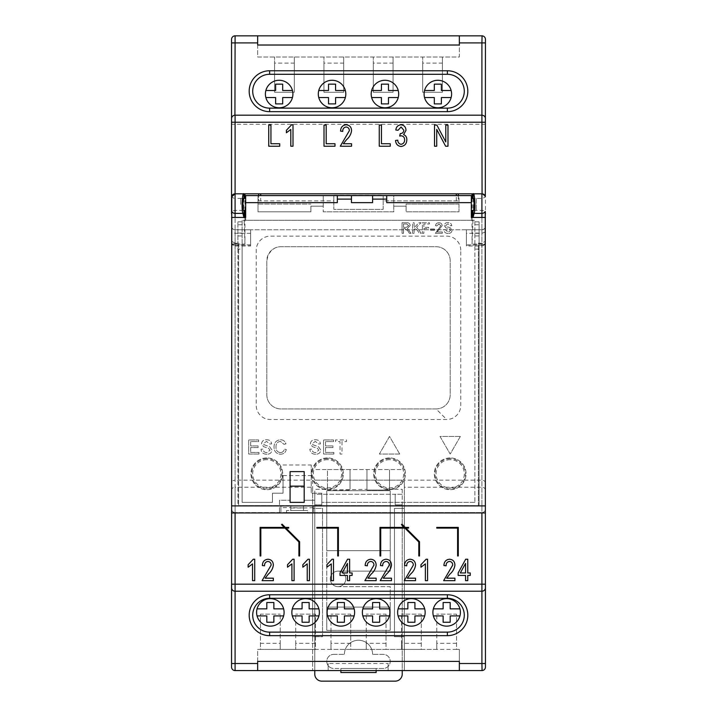 <?xml version="1.0" encoding="UTF-8"?>
<svg xmlns="http://www.w3.org/2000/svg" width="717" height="717" viewBox="0 0 717 717"><rect width="100%" height="100%" fill="white"/><g stroke="black" fill="none" stroke-linecap="round" stroke-linejoin="round"><path stroke-width="0.54" stroke-dasharray="3.58 2.69" d="M231.681 196.431L231.779 196.117A3.522 3.522 0 0 0 235.086 198.412L235.086 210.395L235.086 198.412L243.897 198.412L243.897 210.395L235.086 210.395A3.522 3.522 0 0 0 231.6 213.37M476.276 198.412L476.276 210.395L476.276 198.412L473.103 198.412L481.914 198.412A3.522 3.522 0 0 0 485.221 196.117M473.103 198.412L473.103 210.395L481.914 210.395A3.522 3.522 0 0 1 485.4 213.37M450.186 459.678A14.125 14.125 0 0 0 436.053 473.812A14.125 14.125 0 0 0 450.186 487.936A14.125 14.125 0 0 0 464.311 473.812A14.125 14.125 0 0 0 450.186 459.678M450.186 458.647A15.165 15.165 0 0 0 435.022 473.812A15.165 15.165 0 0 0 450.186 488.967A15.165 15.165 0 0 0 465.342 473.812A15.165 15.165 0 0 0 450.186 458.647M389.528 459.678A14.125 14.125 0 0 0 375.403 473.812A14.125 14.125 0 0 0 389.528 487.936A14.125 14.125 0 0 0 403.662 473.812A14.125 14.125 0 0 0 389.528 459.678M389.528 458.647A15.165 15.165 0 0 0 374.364 473.812A15.165 15.165 0 0 0 389.528 488.967A15.165 15.165 0 0 0 404.693 473.812A15.165 15.165 0 0 0 389.528 458.647M327.472 459.678A14.125 14.125 0 0 0 313.338 473.812A14.125 14.125 0 0 0 327.472 487.936A14.125 14.125 0 0 0 341.597 473.812A14.125 14.125 0 0 0 327.472 459.678M327.472 458.647A15.165 15.165 0 0 0 312.307 473.812A15.165 15.165 0 0 0 327.472 488.967A15.165 15.165 0 0 0 342.636 473.812A15.165 15.165 0 0 0 327.472 458.647M266.814 459.678A14.125 14.125 0 0 0 252.689 473.812A14.125 14.125 0 0 0 266.814 487.936A14.125 14.125 0 0 0 280.947 473.812A14.125 14.125 0 0 0 266.814 459.678M266.814 458.647A15.165 15.165 0 0 0 251.658 473.812A15.165 15.165 0 0 0 266.814 488.967A15.165 15.165 0 0 0 281.978 473.812A15.165 15.165 0 0 0 266.814 458.647M327.579 608.858A13.748 13.748 0 0 0 340.871 626.138A13.748 13.748 0 0 0 354.162 608.858A13.748 13.748 0 0 0 327.579 608.858L337.34 608.858L337.34 602.513L344.393 602.513L344.393 608.858L354.162 608.858M362.838 608.858A13.748 13.748 0 0 0 376.129 626.138A13.748 13.748 0 0 0 389.421 608.858A13.748 13.748 0 0 0 362.838 608.858L372.607 608.858L372.607 602.513L379.66 602.513L379.66 608.858L389.421 608.858M398.105 608.858A13.748 13.748 0 0 0 411.397 626.138A13.748 13.748 0 0 0 424.688 608.858A13.748 13.748 0 0 0 398.105 608.858L407.865 608.858L407.865 602.513L414.919 602.513L414.919 608.858L424.688 608.858M433.364 608.858A13.748 13.748 0 0 0 446.655 626.138A13.748 13.748 0 0 0 459.947 608.858A13.748 13.748 0 0 0 433.364 608.858L443.133 608.858L443.133 602.513L450.186 602.513L450.186 608.858L459.947 608.858M257.053 608.858A13.748 13.748 0 0 0 270.345 626.138A13.748 13.748 0 0 0 283.636 608.858A13.748 13.748 0 0 0 257.053 608.858L266.814 608.858L266.814 602.513L273.867 602.513L273.867 608.858L283.636 608.858M292.312 608.858A13.748 13.748 0 0 0 305.603 626.138A13.748 13.748 0 0 0 318.895 608.858A13.748 13.748 0 0 0 292.312 608.858L302.081 608.858L302.081 602.513L309.135 602.513L309.135 608.858L318.895 608.858M424.545 90.503A13.748 13.748 0 0 0 437.836 107.783A13.748 13.748 0 0 0 451.136 90.503A13.748 13.748 0 0 0 424.545 90.503L434.314 90.503L434.314 84.158L441.367 84.158L441.367 90.503L451.136 90.503M318.76 90.503A13.748 13.748 0 0 0 332.052 107.783A13.748 13.748 0 0 0 345.343 90.503A13.748 13.748 0 0 0 318.76 90.503L328.529 90.503L328.529 84.158L335.583 84.158L335.583 90.503L345.343 90.503M371.657 90.503A13.748 13.748 0 0 0 384.948 107.783A13.748 13.748 0 0 0 398.24 90.503A13.748 13.748 0 0 0 371.657 90.503L381.417 90.503L381.417 84.158L388.471 84.158L388.471 90.503L398.24 90.503M265.864 90.503A13.748 13.748 0 0 0 279.164 107.783A13.748 13.748 0 0 0 292.455 90.503A13.748 13.748 0 0 0 265.864 90.503L275.633 90.503L275.633 84.158L282.686 84.158L282.686 90.503L292.455 90.503M338.048 586.649A7.762 7.762 0 0 1 330.286 578.888A7.762 7.762 0 0 1 338.048 571.135A7.762 7.762 0 0 1 345.809 578.888A7.762 7.762 0 0 1 338.048 586.649A7.762 7.762 0 0 1 330.286 578.888A7.762 7.762 0 0 1 338.048 571.135A7.762 7.762 0 0 1 345.809 578.888A7.762 7.762 0 0 1 338.048 586.649A7.762 7.762 0 0 0 345.809 578.888A7.762 7.762 0 0 0 338.048 571.135A7.762 7.762 0 0 0 330.286 578.888A7.762 7.762 0 0 0 338.048 586.649A7.762 7.762 0 0 0 345.809 578.888A7.762 7.762 0 0 0 338.048 571.135A7.762 7.762 0 0 0 330.286 578.888A7.762 7.762 0 0 0 338.048 586.649L390.236 586.649L390.236 607.102L326.764 607.102L326.764 550.683L390.236 550.683L390.236 571.135L338.048 571.135L390.236 571.135L390.236 490.733L326.764 490.733L326.764 550.683L390.236 550.683L390.236 490.733L326.764 490.733L326.764 630.368L390.236 630.368L390.236 607.102L326.764 607.102L326.764 630.368L390.236 630.368L390.236 586.649L338.048 586.649M460.762 250.242A14.107 14.107 0 0 0 446.655 236.144L270.345 236.144A14.107 14.107 0 0 0 256.238 250.242L256.238 405.401A14.107 14.107 0 0 0 270.345 419.508L446.655 419.508A14.107 14.107 0 0 0 460.762 405.401L460.762 250.242M436.079 408.923A14.107 14.107 0 0 0 450.186 394.816L450.186 260.827A14.107 14.107 0 0 0 436.079 246.72L280.921 246.72A14.107 14.107 0 0 0 274.754 248.136L272.057 249.848L268.203 254.723L266.814 260.827L266.814 394.816A14.107 14.107 0 0 0 280.921 408.923L436.079 408.923A14.107 14.107 0 0 0 450.186 394.816L450.186 260.827A14.107 14.107 0 0 0 436.079 246.72L280.921 246.72A14.107 14.107 0 0 0 266.814 260.827L266.814 394.816A14.107 14.107 0 0 0 280.921 408.923L436.079 408.923L446.655 419.508M307.718 510.477L286.567 510.477L307.718 510.477L307.718 512.592L286.567 512.592L307.718 512.592M286.567 510.477L286.567 512.592M266.814 457.939A15.864 15.864 0 0 0 250.95 473.812A15.864 15.864 0 0 0 266.814 489.675A15.864 15.864 0 0 0 282.686 473.812A15.864 15.864 0 0 0 266.814 457.939A15.864 15.864 0 0 0 250.95 473.812A15.864 15.864 0 0 0 266.814 489.675A15.864 15.864 0 0 0 282.686 473.812A15.864 15.864 0 0 0 266.814 457.939M450.186 457.939A15.864 15.864 0 0 0 434.314 473.812A15.864 15.864 0 0 0 450.186 489.675A15.864 15.864 0 0 0 466.05 473.812A15.864 15.864 0 0 0 450.186 457.939A15.864 15.864 0 0 0 434.314 473.812A15.864 15.864 0 0 0 450.186 489.675A15.864 15.864 0 0 0 466.05 473.812A15.864 15.864 0 0 0 450.186 457.939M389.528 457.939A15.864 15.864 0 0 0 373.665 473.812A15.864 15.864 0 0 0 389.528 489.675A15.864 15.864 0 0 0 405.401 473.812A15.864 15.864 0 0 0 389.528 457.939A15.864 15.864 0 0 0 373.665 473.812A15.864 15.864 0 0 0 389.528 489.675A15.864 15.864 0 0 0 405.401 473.812A15.864 15.864 0 0 0 389.528 457.939M327.472 457.939A15.864 15.864 0 0 0 311.599 473.812A15.864 15.864 0 0 0 327.472 489.675A15.864 15.864 0 0 0 343.335 473.812A15.864 15.864 0 0 0 327.472 457.939A15.864 15.864 0 0 0 311.599 473.812A15.864 15.864 0 0 0 327.472 489.675A15.864 15.864 0 0 0 343.335 473.812A15.864 15.864 0 0 0 327.472 457.939M485.445 584.176L485.445 242.104C485.221 243.78 484.047 244.712 481.914 244.891L481.914 246.012L466.4 246.012L466.4 229.79L466.4 246.012M250.6 246.012L250.6 229.79L250.6 246.012L235.086 246.012L235.086 244.891C232.953 244.712 231.779 243.78 231.555 242.104L231.555 584.176M485.445 667.043C485.221 669.176 484.047 670.35 481.914 670.574L328.171 670.574L328.171 663.521L328.171 670.574L235.086 670.574L235.086 487.21C232.953 487.39 231.779 488.358 231.555 490.096M485.445 242.104C485.221 243.923 484.047 244.936 481.914 245.124L481.914 246.012C484.62 245.241 485.794 243.932 485.445 242.104L485.445 228.615L481.914 229.79C484.047 229.565 485.221 228.391 485.445 226.267C485.221 228.391 484.047 229.565 481.914 229.79L235.086 229.79L235.086 480.157L312.657 480.157L312.657 670.574L312.657 636.723L322.533 636.723L322.533 508.362L312.657 508.362L312.657 487.21L235.086 487.21L235.086 480.157C232.953 480.336 231.779 481.304 231.555 483.043M485.445 483.043C485.221 481.304 484.047 480.336 481.914 480.157L404.343 480.157L404.343 670.574L404.343 636.723L394.467 636.723L404.343 636.723L404.343 508.362L394.467 508.362L394.467 636.723L394.467 508.362L404.343 508.362L404.343 480.157M485.445 490.096C485.221 488.358 484.047 487.39 481.914 487.21L404.343 487.21M485.445 231.923L481.914 233.321L466.4 233.321M466.4 245.124L481.914 245.124L481.914 229.79L466.4 229.79L481.914 229.79L481.914 244.891L466.4 244.891M414.103 233.321L412.616 233.321L412.616 222.736L414.103 222.736L414.103 227.612L418.979 222.736L421.022 222.736L416.604 227.164L421.291 233.321L419.454 233.321L415.654 228.105L414.103 229.655L414.103 233.321L412.616 233.321L412.616 222.736L414.103 222.736L414.103 227.612L418.979 222.736L421.022 222.736L416.604 227.164L421.291 233.321L419.454 233.321L415.654 228.105L414.103 229.655L414.103 233.321M434.448 230.202L430.514 230.202L430.514 228.983L434.448 228.983L434.448 230.202L430.514 230.202L430.514 228.983L434.448 228.983L434.448 230.202M448.242 233.455C445.607 233.482 444.128 232.209 443.805 229.655L445.302 229.655L448.17 232.236L450.59 230.39L449.46 228.956L445.777 227.791L444.217 225.505C444.558 223.525 445.786 222.566 447.883 222.602C450.133 222.557 451.441 223.596 451.809 225.721L450.321 225.721L447.946 223.829L445.705 225.407L446.082 226.339L450.249 227.755L452.077 230.318C451.728 232.407 450.446 233.455 448.242 233.455C445.607 233.482 444.128 232.209 443.805 229.655L445.302 229.655L448.17 232.236L450.59 230.39L449.46 228.956L445.777 227.791L444.217 225.505C444.558 223.525 445.786 222.566 447.883 222.602C450.133 222.557 451.441 223.596 451.809 225.721L450.321 225.721L447.946 223.829L445.705 225.407L446.082 226.339L450.249 227.755L452.077 230.318C451.728 232.407 450.446 233.455 448.242 233.455M238.609 244.04L238.609 505.548L238.609 244.04L244.954 244.04L244.954 217.448M244.954 210.395L244.954 198.412M303.488 507.994L313.365 507.663L313.365 505.548L313.365 512.592L481.914 512.592L235.086 512.592L280.921 512.592L280.921 505.548L238.609 505.548L290.797 505.548L290.797 510.477L303.488 510.477L290.797 510.477L290.797 507.994L303.488 507.994L303.488 510.477L303.488 505.548L478.391 505.548L478.391 244.04L472.046 244.04L473.068 217.448M472.046 198.412L472.046 210.395M472.046 217.448L472.046 244.04M258.712 193.823L258.712 200.877L333.817 200.877L333.817 209.337L383.183 209.337L383.183 200.877L458.288 200.877L458.288 193.823M259.007 454.058L248.7 454.058L248.7 439.96L258.649 439.96L258.649 441.582L250.69 441.582L250.69 445.92L258.102 445.92L258.102 447.551L250.69 447.551L250.69 452.436L259.007 452.436L259.007 454.058L248.7 454.058L248.7 439.96L258.649 439.96L258.649 441.582L250.69 441.582L250.69 445.92L258.102 445.92L258.102 447.551L250.69 447.551L250.69 452.436L259.007 452.436L259.007 454.058M280.365 452.615C282.561 452.463 283.887 451.28 284.326 449.084L286.316 449.55C285.536 452.535 283.609 454.103 280.553 454.237C276.224 453.861 274.037 451.414 274.019 446.906C274.109 442.568 276.278 440.193 280.517 439.772C283.305 439.853 285.115 441.215 285.949 443.877L283.959 444.298L280.419 441.403C277.371 441.824 275.902 443.653 276 446.897C275.83 450.195 277.282 452.104 280.365 452.615C282.561 452.463 283.887 451.28 284.326 449.084L286.316 449.55C285.536 452.535 283.609 454.103 280.553 454.237C276.224 453.861 274.037 451.414 274.019 446.906C274.109 442.568 276.278 440.193 280.517 439.772C283.305 439.853 285.115 441.215 285.949 443.877L283.959 444.298L280.419 441.403C277.371 441.824 275.902 443.653 276 446.897C275.83 450.195 277.282 452.104 280.365 452.615M333.871 454.058L323.564 454.058L323.564 439.96L333.513 439.96L333.513 441.582L325.554 441.582L325.554 445.92L332.966 445.92L332.966 447.551L325.554 447.551L325.554 452.436L333.871 452.436L333.871 454.058L323.564 454.058L323.564 439.96L333.513 439.96L333.513 441.582L325.554 441.582L325.554 445.92L332.966 445.92L332.966 447.551L325.554 447.551L325.554 452.436L333.871 452.436L333.871 454.058M460.359 436.429L440.005 436.429L450.186 454.058L460.359 436.429L440.005 436.429L450.186 454.058L460.359 436.429M399.71 454.058L389.528 436.429L379.356 454.058L399.71 454.058L389.528 436.429L379.356 454.058L399.71 454.058M342.009 454.058L340.019 454.058L340.019 441.582L335.502 441.582L335.502 439.96L346.526 439.96L346.526 441.582L342.009 441.582L342.009 454.058L340.019 454.058L340.019 441.582L335.502 441.582L335.502 439.96L346.526 439.96L346.526 441.582L342.009 441.582L342.009 454.058M315.731 454.237C312.218 454.273 310.246 452.588 309.816 449.183L311.805 449.183C312.092 451.405 313.374 452.552 315.641 452.615L318.859 450.151L317.362 448.25L312.442 446.682L310.362 443.635C310.828 441.009 312.46 439.718 315.256 439.772C318.258 439.709 319.997 441.098 320.49 443.931L318.5 443.931L315.337 441.403L312.352 443.509L312.854 444.755L318.402 446.646L320.849 450.061C320.374 452.839 318.671 454.237 315.731 454.237C312.218 454.273 310.246 452.588 309.816 449.183L311.805 449.183C312.092 451.405 313.374 452.552 315.641 452.615L318.859 450.151L317.362 448.25L312.442 446.682L310.362 443.635C310.828 441.009 312.46 439.718 315.256 439.772C318.258 439.709 319.997 441.098 320.49 443.931L318.5 443.931L315.337 441.403L312.352 443.509L312.854 444.755L318.402 446.646L320.849 450.061C320.374 452.839 318.671 454.237 315.731 454.237M266.903 454.237C263.39 454.273 261.427 452.588 260.997 449.183L262.987 449.183C263.264 451.405 264.546 452.552 266.814 452.615L270.04 450.151L268.534 448.25L263.623 446.682L261.535 443.635C262.001 441.009 263.632 439.718 266.437 439.772C269.431 439.709 271.169 441.098 271.662 443.931L269.673 443.931L266.518 441.403L263.524 443.509L264.035 444.755L269.583 446.646L272.03 450.061C271.546 452.839 269.843 454.237 266.903 454.237C263.39 454.273 261.427 452.588 260.997 449.183L262.987 449.183C263.264 451.405 264.546 452.552 266.814 452.615L270.04 450.151L268.534 448.25L263.623 446.682L261.535 443.635C262.001 441.009 263.632 439.718 266.437 439.772C269.431 439.709 271.169 441.098 271.662 443.931L269.673 443.931L266.518 441.403L263.524 443.509L264.035 444.755L269.583 446.646L272.03 450.061C271.546 452.839 269.843 454.237 266.903 454.237M437.137 231.958L442.317 231.958L442.317 233.321L435.398 233.321L440.821 225.676L438.894 223.964L436.895 225.864L435.533 225.721C435.802 223.767 436.931 222.772 438.929 222.736C440.874 222.79 441.959 223.758 442.183 225.658L437.137 231.958L442.317 231.958L442.317 233.321L435.398 233.321L440.821 225.676L438.894 223.964L436.895 225.864L435.533 225.721C435.802 223.767 436.931 222.772 438.929 222.736C440.874 222.79 441.959 223.758 442.183 225.658L437.137 231.958M423.872 233.321L422.376 233.321L422.376 222.736L429.429 222.736L429.429 223.964L423.872 223.964L423.872 227.352L428.614 227.352L428.614 228.571L423.872 228.571L423.872 233.321L422.376 233.321L422.376 222.736L429.429 222.736L429.429 223.964L423.872 223.964L423.872 227.352L428.614 227.352L428.614 228.571L423.872 228.571L423.872 233.321M403.528 233.321L402.04 233.321L402.04 222.736L406.629 222.736C408.753 222.593 409.936 223.543 410.169 225.595L407.364 228.436L411.038 233.321L409.326 233.321L408.009 231.089L405.051 228.571L403.528 228.571L403.528 233.321L402.04 233.321L402.04 222.736L406.629 222.736C408.753 222.593 409.936 223.543 410.169 225.595L407.364 228.436L411.038 233.321L409.326 233.321L408.009 231.089L405.051 228.571L403.528 228.571L403.528 233.321M458.288 195.589L458.288 200.877L383.183 200.877L383.183 195.239L333.817 195.239L333.817 200.877L260.683 200.877L260.683 195.589M456.317 200.877L456.317 195.589M303.488 507.663L303.488 505.548M290.797 505.548L290.797 507.663L280.921 507.663L280.921 512.592L313.365 512.592L313.365 507.663M303.488 507.905L290.797 507.663M473.103 193.823L243.897 193.823M313.365 505.548L478.391 505.548L478.391 243.188L481.914 243.188L485.445 241.235L485.445 512.951L314.772 512.951L314.772 500.251L304.196 500.251L304.196 471.607M238.609 243.188L235.086 243.188L235.086 512.951M238.609 224.762L244.336 224.762L243.932 217.448M237.901 249.113L237.901 505.897L279.513 505.897L279.513 512.951L279.513 500.251L290.089 500.251L279.513 500.251L279.513 505.897L237.901 505.897L237.901 221.84L237.901 249.113L242.131 249.113L242.131 502.366L272.46 502.366L272.46 493.206L272.46 502.366L242.131 502.366L242.131 220.271L474.869 220.271L471.338 220.271L471.338 217.448L485.445 217.448L485.445 241.235M485.445 228.615L485.445 42.903M290.089 471.607L290.089 502.366L304.196 502.366L304.196 500.251L314.772 500.251L314.772 505.897L479.099 505.897L479.099 221.84L479.099 505.897L314.772 505.897L314.772 512.951L231.555 512.951L231.555 217.448L231.555 243.789L237.901 243.789M231.555 42.903L231.555 242.113C231.779 243.923 232.953 244.936 235.086 245.124L235.086 246.012C232.38 245.241 231.206 243.932 231.555 242.104M485.445 39.372C485.221 37.248 484.047 36.074 481.914 35.85L235.086 35.85C232.953 36.074 231.779 37.248 231.555 39.372M485.445 124.283L231.555 124.283M485.445 118.717C485.221 116.593 484.047 115.41 481.914 115.186L235.086 115.186C232.953 115.41 231.779 116.593 231.555 118.717M485.445 587.707C485.221 589.831 484.047 591.005 481.914 591.229L235.086 591.229C232.953 591.005 231.779 589.831 231.555 587.707M312.657 480.157L312.657 487.21M388.121 663.521L388.121 670.574L388.121 663.521L328.171 663.521M466.4 229.79L235.086 229.79C232.953 229.565 231.779 228.391 231.555 226.267C231.779 228.391 232.953 229.565 235.086 229.79L231.555 228.615M250.6 233.321L235.086 233.321L231.555 231.923M250.6 229.79L235.086 229.79L235.086 245.124L250.6 245.124M478.391 244.04L478.391 243.188M478.391 224.762L472.664 224.762M478.391 233.07L472.664 233.07M244.954 244.04L244.336 224.762M238.609 233.07L244.336 233.07M260.683 200.877L258.712 200.877L258.712 195.589M333.817 195.589L333.817 209.337L383.183 209.337L383.183 195.589M280.921 505.548L280.921 507.663M467.771 580.653L465.566 580.653L465.566 575.428L458.154 575.428L458.154 572.955L465.692 559.224L467.771 559.224L467.771 572.955L470.244 572.955L470.244 575.428L467.771 575.428L467.771 580.653M460.314 572.955L465.566 572.955L465.566 563.401L460.314 572.955M446.673 578.18L454.919 578.18L454.919 580.653L443.653 580.653L452.714 565.104C452.66 562.935 451.576 561.707 449.478 561.42C447.139 561.841 446.019 563.302 446.126 565.812L443.922 565.543C444.056 561.743 445.938 559.636 449.559 559.224C453.01 559.583 454.802 561.563 454.919 565.148C454.408 568.68 452.75 571.655 449.944 574.075L446.673 578.18M265.111 578.18L273.347 578.18L273.347 580.653L262.081 580.653L271.151 565.104C271.089 562.935 270.013 561.707 267.907 561.42C265.568 561.841 264.456 563.302 264.555 565.812L262.359 565.543C262.494 561.743 264.367 559.636 267.988 559.224C271.447 559.583 273.231 561.563 273.347 565.148C272.836 568.68 271.178 571.655 268.373 574.075L265.111 578.18M254.732 559.224L254.732 580.653L252.527 580.653L252.527 563.894L248.136 567.192L248.136 564.718L253.307 559.224L254.732 559.224M294.104 559.224L294.104 580.653L291.909 580.653L291.909 563.894L287.508 567.192L287.508 564.718L292.679 559.224L294.104 559.224M309.43 559.224L309.43 580.653L307.235 580.653L307.235 563.894L302.834 567.192L302.834 564.718L308.005 559.224L309.43 559.224M333.486 559.224L333.486 580.653L331.29 580.653L331.29 563.894L326.889 567.192L326.889 564.718L332.061 559.224L333.486 559.224M349.636 580.653L347.431 580.653L347.431 575.428L340.019 575.428L340.019 572.955L347.557 559.224L349.636 559.224L349.636 572.955L352.11 572.955L352.11 575.428L349.636 575.428L349.636 580.653M342.188 572.955L347.431 572.955L347.431 563.401L342.188 572.955M367.92 578.18L376.156 578.18L376.156 580.653L364.89 580.653L373.96 565.104C373.907 562.935 372.822 561.707 370.716 561.42C368.377 561.841 367.265 563.302 367.364 565.812L365.168 565.543C365.303 561.743 367.185 559.636 370.806 559.224C374.256 559.583 376.04 561.563 376.156 565.148C375.654 568.68 373.996 571.655 371.182 574.075L367.92 578.18M383.237 578.18L391.482 578.18L391.482 580.653L380.216 580.653L389.286 565.104C389.223 562.935 388.148 561.707 386.042 561.42C383.703 561.841 382.591 563.302 382.69 565.812L380.494 565.543C380.628 561.743 382.502 559.636 386.122 559.224C389.582 559.583 391.365 561.563 391.482 565.148C390.971 568.68 389.313 571.655 386.508 574.075L383.237 578.18M407.292 578.18L415.537 578.18L415.537 580.653L404.271 580.653L413.342 565.104C413.279 562.935 412.203 561.707 410.097 561.42C407.758 561.841 406.638 563.302 406.745 565.812L404.549 565.543C404.684 561.743 406.557 559.636 410.178 559.224C413.637 559.583 415.421 561.563 415.537 565.148C415.026 568.68 413.368 571.655 410.563 574.075L407.292 578.18M427.565 559.224L427.565 580.653L425.369 580.653L425.369 563.894L420.969 567.192L420.969 564.718L426.14 559.224L427.565 559.224M279.729 146.223L268.741 146.223L268.741 125.063L270.936 125.063L270.936 143.75L279.729 143.75L279.729 146.223M436.716 146.223L434.52 146.223L434.52 125.063L436.859 125.063L445.786 141.93L445.786 125.063L447.982 125.063L447.982 146.223L445.633 146.223L436.716 129.383L436.716 146.223M401.027 146.492C397.63 146.008 395.802 144 395.551 140.451L397.747 140.173C397.881 142.477 398.984 143.848 401.063 144.296C403.429 143.848 404.612 142.369 404.612 139.869C404.603 137.494 403.456 136.131 401.188 135.782L399.674 136.069L400.274 133.613C402.47 133.496 403.635 132.349 403.788 130.171L401.063 126.99L398.025 130.288L395.82 130.01C396.223 126.864 397.944 125.125 401 124.785C404.182 125.197 405.84 127.034 405.992 130.297L403.608 134.608C405.84 135.567 406.906 137.314 406.817 139.842C406.7 143.723 404.773 145.945 401.027 146.492M390.254 146.223L379.257 146.223L379.257 125.063L381.462 125.063L381.462 143.75L390.254 143.75L390.254 146.223M343.309 143.75L351.554 143.75L351.554 146.223L340.288 146.223L349.358 130.673C349.296 128.504 348.22 127.276 346.114 126.99C343.775 127.411 342.654 128.872 342.762 131.381L340.566 131.112C340.7 127.312 342.574 125.206 346.194 124.785C349.654 125.152 351.438 127.133 351.554 130.718C351.043 134.249 349.385 137.225 346.58 139.636L343.309 143.75M334.991 146.223L324.003 146.223L324.003 125.063L326.199 125.063L326.199 143.75L334.991 143.75L334.991 146.223M293.002 124.785L293.002 146.223L290.797 146.223L290.797 129.463L286.406 132.762L286.406 130.288L291.568 124.785L293.002 124.785M316.887 527.407L316.887 528.115L337.698 528.115L337.698 555.971L338.397 555.971L338.397 527.407L316.887 527.407M260.119 555.971L260.827 555.971L260.827 528.115L285.007 528.115L298.908 542.007L298.908 555.971L299.616 555.971L299.616 541.72L286.002 528.115L288.682 528.115L288.682 527.407L285.303 527.407L282.059 524.163L281.557 524.656L284.299 527.407L260.119 527.407L260.119 555.971M436.778 527.407L436.778 528.115L457.589 528.115L457.589 555.971L458.288 555.971L458.288 527.407L436.778 527.407M380.01 555.971L380.718 555.971L380.718 528.115L404.899 528.115L418.8 542.007L418.8 555.971L419.508 555.971L419.508 541.72L405.894 528.115L408.573 528.115L408.573 527.407L405.195 527.407L401.95 524.163L401.448 524.656L404.191 527.407L380.01 527.407L380.01 555.971M406.682 223.964L403.528 223.964L403.528 227.352L406.36 227.352L408.681 225.622L406.682 223.964L403.528 223.964L403.528 227.352L406.36 227.352L408.681 225.622L406.682 223.964M269.637 598.283A16.93 16.93 0 0 0 252.716 615.213A16.93 16.93 0 0 0 269.637 632.134L447.363 632.134A16.93 16.93 0 0 0 464.284 615.213A16.93 16.93 0 0 0 447.363 598.283L269.637 598.283M269.637 74.29A16.93 16.93 0 0 0 252.716 91.211A16.93 16.93 0 0 0 269.637 108.142L447.363 108.142A16.93 16.93 0 0 0 464.284 91.211A16.93 16.93 0 0 0 447.363 74.29L269.637 74.29M312.657 508.362L312.657 636.723L322.533 636.723L322.533 508.362L312.657 508.362M459.346 35.85L459.346 57.01L257.654 57.01L257.654 45.019L459.346 45.019L459.346 57.01L257.654 57.01L257.654 35.85M294.32 63.114L294.32 92.269L274.575 92.269L274.575 57.01L274.575 63.114L294.32 63.114L294.32 57.01L294.32 92.269L274.575 92.269L274.575 63.114M343.694 63.114L343.694 92.269L323.941 92.269L323.941 57.01L323.941 63.114L343.694 63.114L343.694 57.01L343.694 92.269L323.941 92.269L323.941 63.114M393.059 63.114L393.059 92.269L373.306 92.269L373.306 57.01L373.306 63.114L393.059 63.114L393.059 57.01L393.059 92.269L373.306 92.269L373.306 63.114M442.425 63.114L442.425 92.269L422.68 92.269L422.68 57.01L422.68 63.114L442.425 63.114L442.425 57.01L442.425 92.269L422.68 92.269L422.68 63.114M456.532 643.31L436.778 643.31L436.778 614.155L436.778 649.414L456.532 649.414L456.532 614.155L436.778 614.155L456.532 614.155L456.532 649.414L459.346 649.414L257.654 649.414L257.654 670.574M260.468 643.31L260.468 649.414L280.222 649.414L280.222 614.155L280.222 643.31L260.468 643.31L260.468 614.155L280.222 614.155L260.468 614.155L260.468 649.414L257.654 649.414L257.654 661.406L459.346 661.406L459.346 649.414L459.346 670.574M421.264 643.31L401.52 643.31L401.52 614.155L401.52 649.414L421.264 649.414L421.264 614.155L401.52 614.155L421.264 614.155L421.264 649.414L436.778 649.414L436.778 643.31M386.006 643.31L366.262 643.31L366.262 614.155L366.262 649.414L386.006 649.414L386.006 614.155L366.262 614.155L386.006 614.155L386.006 649.414L401.52 649.414L401.52 643.31M350.738 643.31L330.994 643.31L330.994 614.155L330.994 649.414L350.738 649.414L350.738 614.155L330.994 614.155L350.738 614.155L350.738 649.414L366.262 649.414L366.262 643.31M315.48 643.31L295.736 643.31L295.736 614.155L295.736 649.414L315.48 649.414L315.48 614.155L295.736 614.155L315.48 614.155L315.48 649.414L330.994 649.414L330.994 643.31M280.222 643.31L280.222 649.414L295.736 649.414L295.736 643.31M327.579 615.912L337.34 615.912L337.34 622.248L344.393 622.248L344.393 615.912L354.162 615.912M362.838 615.912L372.607 615.912L372.607 622.248L379.66 622.248L379.66 615.912L389.421 615.912M398.105 615.912L407.865 615.912L407.865 622.248L414.919 622.248L414.919 615.912L424.688 615.912M433.364 615.912L443.133 615.912L443.133 622.248L450.186 622.248L450.186 615.912L459.947 615.912M257.053 615.912L266.814 615.912L266.814 622.248L273.867 622.248L273.867 615.912L283.636 615.912M292.312 615.912L302.081 615.912L302.081 622.248L309.135 622.248L309.135 615.912L318.895 615.912M424.545 97.557L434.314 97.557L434.314 103.902L441.367 103.902L441.367 97.557L451.136 97.557M318.76 97.557L328.529 97.557L328.529 103.902L335.583 103.902L335.583 97.557L345.343 97.557M371.657 97.557L381.417 97.557L381.417 103.902L388.471 103.902L388.471 97.557L398.24 97.557M265.864 97.557L275.633 97.557L275.633 103.902L282.686 103.902L282.686 97.557L292.455 97.557M481.914 512.951L481.914 512.592C484.047 512.368 485.221 511.194 485.445 509.07C485.221 511.194 484.047 512.368 481.914 512.592L481.914 217.448M482.066 193.832L485.319 196.431M231.555 667.043C231.779 669.176 232.953 670.35 235.086 670.574M231.555 509.07C231.779 511.194 232.953 512.368 235.086 512.592C232.953 512.368 231.779 511.194 231.555 509.07M231.555 241.235L235.086 243.188L235.086 217.448M358.5 640.245A14.107 14.107 0 0 1 372.607 654.352A14.107 14.107 0 0 0 358.5 640.245A14.107 14.107 0 0 0 344.393 654.352A14.107 14.107 0 0 1 358.5 640.245M366.961 489.326L366.961 490.025L389.528 490.025L389.528 469.572L389.528 490.025L366.961 490.025L366.961 469.572L366.961 489.326L327.472 490.025L327.472 469.572L314.772 469.572L402.228 469.572L350.039 469.572L350.039 489.326M327.472 489.326L327.472 490.025L350.039 490.025L350.039 469.572L327.472 469.572L327.472 489.326L314.772 489.326L314.772 494.264L395.175 494.264L395.175 504.84L402.228 504.84L402.228 494.264L395.175 494.264L395.175 504.84L402.228 504.84L402.228 674.097A7.053 7.053 0 0 1 395.175 681.15L321.825 681.15A7.053 7.053 0 0 1 314.772 674.097L314.772 494.264L402.228 494.264L402.228 489.326L389.528 489.326M333.817 654.352L344.393 654.352L333.817 654.352A7.053 7.053 0 0 0 326.764 661.406A7.053 7.053 0 0 0 333.817 668.459A7.053 7.053 0 0 1 326.764 661.406A7.053 7.053 0 0 1 333.817 654.352M376.129 670.574L376.129 668.459L383.183 668.459A7.053 7.053 0 0 0 390.236 661.406A7.053 7.053 0 0 0 383.183 654.352L372.607 654.352L383.183 654.352A7.053 7.053 0 0 1 390.236 661.406A7.053 7.053 0 0 1 383.183 668.459L333.817 668.459L340.871 668.459L340.871 672.528M321.825 504.84L314.772 504.84L321.825 504.84L321.825 494.264L321.825 504.84M402.228 489.326L402.228 670.574M314.772 670.574L314.772 489.326M340.871 670.574L340.871 668.459L376.129 668.459L376.129 672.528M314.772 480.157L402.228 480.157L314.772 480.157M240.724 204.408L240.724 198.412L240.724 204.408M245.662 204.408L245.662 198.412L245.662 204.408M471.338 204.408L471.338 198.412L471.338 204.408M242.131 249.113L242.131 220.271L245.662 220.271L245.662 195.589L258.003 195.589L258.003 211.811L310.9 211.811L258.003 211.811L258.003 204.049L310.9 204.049L258.003 204.049L258.003 195.589L393.758 195.589L393.758 211.811L323.242 211.811L393.758 211.811L393.758 195.589L458.997 195.589L458.997 204.049L406.1 204.049L406.1 211.811L406.1 206.164L393.758 206.164L406.1 206.164L406.1 204.049L458.997 204.049L458.997 211.811L406.1 211.811L458.997 211.811L458.997 195.589L471.338 195.589L471.338 220.271L245.662 220.271L245.662 217.448L231.555 217.448M310.9 206.164L323.242 206.164L323.242 195.589L323.242 211.811L323.242 206.164L310.9 206.164L310.9 211.811L310.9 206.164M283.036 475.568L283.036 493.206L272.46 493.206L283.036 493.206L283.036 475.568L311.25 475.568L311.25 464.992L311.25 493.206L311.25 475.568M321.825 493.206L311.25 493.206L321.825 493.206L321.825 502.366L321.825 493.206M474.869 502.366L321.825 502.366L474.869 502.366L474.869 220.271L474.869 502.366M479.099 249.113L474.869 249.113M237.901 221.84L242.131 221.84M231.555 512.951L231.555 243.789M283.036 464.992L311.25 464.992M485.445 217.448L485.445 512.951M479.099 243.789L485.445 243.789M479.099 221.84L474.869 221.84M479.099 235.947L474.869 235.947M237.901 235.947L242.131 235.947M337.34 202.642L337.34 195.589M386.714 202.642L386.714 195.589M372.607 202.642L372.607 195.589M351.447 202.642L351.447 195.589M481.914 198.412L481.914 210.395L481.914 198.412M250.6 244.891L235.086 244.891L235.086 35.85M481.914 35.85L481.914 670.574M240.724 210.395L243.897 210.395M476.276 210.395L473.103 210.395M240.724 198.412L243.897 198.412"/><path stroke-width="1.08" d="M235.086 512.951L235.086 584.176L231.555 584.176L231.555 667.043L231.779 196.117A3.522 3.522 0 0 1 235.086 193.823L235.086 217.448M481.914 217.448L481.914 213.388A3.522 2.993 -0 0 0 485.221 211.443L485.445 667.043L485.445 584.176L481.914 584.176L481.914 512.951M485.221 211.443L485.445 213.774M340.871 598.632A13.748 13.748 0 0 0 327.113 612.39A13.748 13.748 0 0 0 340.871 626.138A13.748 13.748 0 0 0 354.619 612.39A13.748 13.748 0 0 0 340.871 598.632M376.129 598.632A13.748 13.748 0 0 0 362.381 612.39A13.748 13.748 0 0 0 376.129 626.138A13.748 13.748 0 0 0 389.887 612.39A13.748 13.748 0 0 0 376.129 598.632M411.397 598.632A13.748 13.748 0 0 0 397.639 612.39A13.748 13.748 0 0 0 411.397 626.138A13.748 13.748 0 0 0 425.145 612.39A13.748 13.748 0 0 0 411.397 598.632M446.655 598.632A13.748 13.748 0 0 0 432.907 612.39A13.748 13.748 0 0 0 446.655 626.138A13.748 13.748 0 0 0 460.404 612.39A13.748 13.748 0 0 0 446.655 598.632M270.345 598.632A13.748 13.748 0 0 0 256.596 612.39A13.748 13.748 0 0 0 270.345 626.138A13.748 13.748 0 0 0 284.093 612.39A13.748 13.748 0 0 0 270.345 598.632M305.603 598.632A13.748 13.748 0 0 0 291.855 612.39A13.748 13.748 0 0 0 305.603 626.138A13.748 13.748 0 0 0 319.361 612.39A13.748 13.748 0 0 0 305.603 598.632M437.836 80.277A13.748 13.748 0 0 0 424.088 94.035A13.748 13.748 0 0 0 437.836 107.783A13.748 13.748 0 0 0 451.593 94.035A13.748 13.748 0 0 0 437.836 80.277M332.052 80.277A13.748 13.748 0 0 0 318.303 94.035A13.748 13.748 0 0 0 332.052 107.783A13.748 13.748 0 0 0 345.809 94.035A13.748 13.748 0 0 0 332.052 80.277M384.948 80.277A13.748 13.748 0 0 0 371.191 94.035A13.748 13.748 0 0 0 384.948 107.783A13.748 13.748 0 0 0 398.697 94.035A13.748 13.748 0 0 0 384.948 80.277M279.164 80.277A13.748 13.748 0 0 0 265.407 94.035A13.748 13.748 0 0 0 279.164 107.783A13.748 13.748 0 0 0 292.912 94.035A13.748 13.748 0 0 0 279.164 80.277M265.864 97.557L275.633 97.557L275.633 103.902L282.686 103.902L282.686 97.557L292.455 97.557M371.657 97.557L381.417 97.557L381.417 103.902L388.471 103.902L388.471 97.557L398.24 97.557M318.76 97.557L328.529 97.557L328.529 103.902L335.583 103.902L335.583 97.557L345.343 97.557M424.545 97.557L434.314 97.557L434.314 103.902L441.367 103.902L441.367 97.557L451.136 97.557M292.312 615.912L302.081 615.912L302.081 622.248L309.135 622.248L309.135 615.912L318.895 615.912M257.053 615.912L266.814 615.912L266.814 622.248L273.867 622.248L273.867 615.912L283.636 615.912M433.364 615.912L443.133 615.912L443.133 622.248L450.186 622.248L450.186 615.912L459.947 615.912M398.105 615.912L407.865 615.912L407.865 622.248L414.919 622.248L414.919 615.912L424.688 615.912M362.838 615.912L372.607 615.912L372.607 622.248L379.66 622.248L379.66 615.912L389.421 615.912M327.579 615.912L337.34 615.912L337.34 622.248L344.393 622.248L344.393 615.912L354.162 615.912M244.954 217.448L244.954 210.395M244.954 198.412L244.954 193.823L235.086 193.823L243.897 193.823C242.274 191.439 241.306 210.538 242.911 213.388L235.086 213.388A3.522 2.993 0 0 1 231.779 211.443M473.068 217.448L474.089 213.388C475.694 210.538 474.726 191.439 473.103 193.823L481.914 193.823L472.046 193.823L472.046 198.412M472.046 210.395L472.046 217.448M472.046 193.823L244.954 193.823M456.317 195.589L456.317 193.823M260.683 195.589L260.683 193.823M334.991 146.223L324.003 146.223L324.003 125.063L326.199 125.063L326.199 143.75L334.991 143.75L334.991 146.223M390.254 146.223L379.257 146.223L379.257 125.063L381.462 125.063L381.462 143.75L390.254 143.75L390.254 146.223M436.716 146.223L434.52 146.223L434.52 125.063L436.859 125.063L445.786 141.93L445.786 125.063L447.982 125.063L447.982 146.223L445.633 146.223L436.716 129.383L436.716 146.223M279.729 146.223L268.741 146.223L268.741 125.063L270.936 125.063L270.936 143.75L279.729 143.75L279.729 146.223M401.027 146.492C397.63 146.008 395.802 144 395.551 140.451L397.747 140.173C397.881 142.477 398.984 143.848 401.063 144.296C403.429 143.848 404.612 142.369 404.612 139.869C404.603 137.494 403.456 136.131 401.188 135.782L399.674 136.069L400.274 133.613C402.47 133.496 403.635 132.349 403.788 130.171L401.063 126.99L398.025 130.288L395.82 130.01C396.223 126.864 397.944 125.125 401 124.785C404.182 125.197 405.84 127.034 405.992 130.297L403.608 134.608C405.84 135.567 406.906 137.314 406.817 139.842C406.7 143.723 404.773 145.945 401.027 146.492M343.309 143.75L351.554 143.75L351.554 146.223L340.288 146.223L349.358 130.673C349.296 128.504 348.22 127.276 346.114 126.99C343.775 127.411 342.654 128.872 342.762 131.381L340.566 131.112C340.7 127.312 342.574 125.206 346.194 124.785C349.654 125.152 351.438 127.133 351.554 130.718C351.043 134.249 349.385 137.225 346.58 139.636L343.309 143.75M293.002 124.785L293.002 146.223L290.797 146.223L290.797 129.463L286.406 132.762L286.406 130.288L291.568 124.785L293.002 124.785M380.718 555.971L380.718 528.115L404.899 528.115L418.8 542.007L418.8 555.971L419.508 555.971L419.508 541.72L405.894 528.115L408.573 528.115L408.573 527.407L405.195 527.407L401.95 524.163L401.448 524.656L404.191 527.407L380.01 527.407L380.01 555.971L380.718 555.971M436.778 528.115L457.589 528.115L457.589 555.971L458.288 555.971L458.288 527.407L436.778 527.407L436.778 528.115M260.827 555.971L260.827 528.115L285.007 528.115L298.908 542.007L298.908 555.971L299.616 555.971L299.616 541.72L286.002 528.115L288.682 528.115L288.682 527.407L285.303 527.407L282.059 524.163L281.557 524.656L284.299 527.407L260.119 527.407L260.119 555.971L260.827 555.971M316.887 528.115L337.698 528.115L337.698 555.971L338.397 555.971L338.397 527.407L316.887 527.407L316.887 528.115M407.292 578.18L415.537 578.18L415.537 580.653L404.271 580.653L413.342 565.104C413.279 562.935 412.203 561.707 410.097 561.42C407.758 561.841 406.638 563.302 406.745 565.812L404.549 565.543C404.684 561.743 406.557 559.636 410.178 559.224C413.637 559.583 415.421 561.563 415.537 565.148C415.026 568.68 413.368 571.655 410.563 574.075L407.292 578.18M367.92 578.18L376.156 578.18L376.156 580.653L364.89 580.653L373.96 565.104C373.907 562.935 372.822 561.707 370.716 561.42C368.377 561.841 367.265 563.302 367.364 565.812L365.168 565.543C365.303 561.743 367.185 559.636 370.806 559.224C374.256 559.583 376.04 561.563 376.156 565.148C375.654 568.68 373.996 571.655 371.182 574.075L367.92 578.18M333.486 559.224L333.486 580.653L331.29 580.653L331.29 563.894L326.889 567.192L326.889 564.718L332.061 559.224L333.486 559.224M294.104 559.224L294.104 580.653L291.909 580.653L291.909 563.894L287.508 567.192L287.508 564.718L292.679 559.224L294.104 559.224M265.111 578.18L273.347 578.18L273.347 580.653L262.081 580.653L271.151 565.104C271.089 562.935 270.013 561.707 267.907 561.42C265.568 561.841 264.456 563.302 264.555 565.812L262.359 565.543C262.494 561.743 264.367 559.636 267.988 559.224C271.447 559.583 273.231 561.563 273.347 565.148C272.836 568.68 271.178 571.655 268.373 574.075L265.111 578.18M467.771 580.653L465.566 580.653L465.566 575.428L458.154 575.428L458.154 572.955L465.692 559.224L467.771 559.224L467.771 572.955L470.244 572.955L470.244 575.428L467.771 575.428L467.771 580.653M446.673 578.18L454.919 578.18L454.919 580.653L443.653 580.653L452.714 565.104C452.66 562.935 451.576 561.707 449.478 561.42C447.139 561.841 446.019 563.302 446.126 565.812L443.922 565.543C444.056 561.743 445.938 559.636 449.559 559.224C453.01 559.583 454.802 561.563 454.919 565.148C454.408 568.68 452.75 571.655 449.944 574.075L446.673 578.18M254.732 559.224L254.732 580.653L252.527 580.653L252.527 563.894L248.136 567.192L248.136 564.718L253.307 559.224L254.732 559.224M309.43 559.224L309.43 580.653L307.235 580.653L307.235 563.894L302.834 567.192L302.834 564.718L308.005 559.224L309.43 559.224M349.636 580.653L347.431 580.653L347.431 575.428L340.019 575.428L340.019 572.955L347.557 559.224L349.636 559.224L349.636 572.955L352.11 572.955L352.11 575.428L349.636 575.428L349.636 580.653M383.237 578.18L391.482 578.18L391.482 580.653L380.216 580.653L389.286 565.104C389.223 562.935 388.148 561.707 386.042 561.42C383.703 561.841 382.591 563.302 382.69 565.812L380.494 565.543C380.628 561.743 382.502 559.636 386.122 559.224C389.582 559.583 391.365 561.563 391.482 565.148C390.971 568.68 389.313 571.655 386.508 574.075L383.237 578.18M427.565 559.224L427.565 580.653L425.369 580.653L425.369 563.894L420.969 567.192L420.969 564.718L426.14 559.224L427.565 559.224M243.932 217.448L242.911 213.388M231.555 213.774L231.555 118.717A3.522 3.522 0 0 1 235.086 115.186L481.914 115.186L481.914 42.903L485.445 42.903L485.445 39.372L485.319 196.431M231.555 118.574L231.555 39.372L231.555 42.903L235.086 42.903L234.934 115.195M234.934 35.85L257.654 35.85L257.654 45.019L459.346 45.019L459.346 35.85L481.914 35.85A3.522 3.522 0 0 1 485.445 39.372L485.445 39.229M459.346 35.85L257.654 35.85M447.363 111.664L269.637 111.664A20.452 20.452 0 0 1 249.184 91.211A20.452 20.452 0 0 1 269.637 70.759L447.363 70.759A20.452 20.452 0 0 1 467.816 91.211A20.452 20.452 0 0 1 447.363 111.664L447.363 108.142A16.93 16.93 0 0 0 464.284 91.211A16.93 16.93 0 0 0 447.363 74.29L269.637 74.29A16.93 16.93 0 0 0 252.716 91.211A16.93 16.93 0 0 0 269.637 108.142L447.363 108.142M482.066 591.229L235.086 591.229L235.086 663.521L257.654 663.521L257.654 670.574L459.346 670.574L459.346 663.521L481.914 663.521L481.914 591.229A3.522 3.522 0 0 0 485.445 587.707L485.445 587.85M447.363 635.665L269.637 635.665A20.452 20.452 0 0 1 249.184 615.213A20.452 20.452 0 0 1 269.637 594.76L447.363 594.76A20.452 20.452 0 0 1 467.816 615.213A20.452 20.452 0 0 1 447.363 635.665L447.363 632.134A16.93 16.93 0 0 0 464.284 615.213A16.93 16.93 0 0 0 447.363 598.283L269.637 598.283A16.93 16.93 0 0 0 252.716 615.213A16.93 16.93 0 0 0 269.637 632.134L447.363 632.134M459.346 663.521L459.346 661.406L257.654 661.406L257.654 663.521M485.445 667.186L485.445 667.043A3.522 3.522 0 0 1 481.914 670.574L459.346 670.574M257.654 670.574L234.934 670.565M473.103 216.866L473.103 210.395C474.358 212.528 474.358 196.279 473.103 198.412L473.103 193.823M243.897 216.866L243.897 210.395C242.642 212.528 242.642 196.279 243.897 198.412L243.897 193.823M458.288 195.589L458.288 193.823M258.712 195.589L258.712 193.823M383.183 195.589L333.817 195.589M460.314 572.955L465.566 572.955L465.566 563.401L460.314 572.955M342.188 572.955L347.431 572.955L347.431 563.401L342.188 572.955M292.455 90.503L282.686 90.503L282.686 84.158L275.633 84.158L275.633 90.503L265.864 90.503M398.24 90.503L388.471 90.503L388.471 84.158L381.417 84.158L381.417 90.503L371.657 90.503M345.343 90.503L335.583 90.503L335.583 84.158L328.529 84.158L328.529 90.503L318.76 90.503M451.136 90.503L441.367 90.503L441.367 84.158L434.314 84.158L434.314 90.503L424.545 90.503M318.895 608.858L309.135 608.858L309.135 602.513L302.081 602.513L302.081 608.858L292.312 608.858M283.636 608.858L273.867 608.858L273.867 602.513L266.814 602.513L266.814 608.858L257.053 608.858M459.947 608.858L450.186 608.858L450.186 602.513L443.133 602.513L443.133 608.858L433.364 608.858M424.688 608.858L414.919 608.858L414.919 602.513L407.865 602.513L407.865 608.858L398.105 608.858M389.421 608.858L379.66 608.858L379.66 602.513L372.607 602.513L372.607 608.858L362.838 608.858M354.162 608.858L344.393 608.858L344.393 602.513L337.34 602.513L337.34 608.858L327.579 608.858M482.066 670.565L481.914 663.521L485.445 663.521M474.089 213.388L481.914 213.388L481.914 193.823A3.522 3.522 0 0 1 485.221 196.117M235.086 115.186L235.086 122.24L481.914 122.24L482.066 193.832M485.445 122.24L481.914 122.24L481.914 115.186A3.522 3.522 0 0 1 485.445 118.717L485.445 118.574M459.346 42.903L481.914 42.903L482.066 35.85M231.555 663.521L235.086 663.521L235.086 670.574A3.522 3.522 0 0 1 231.555 667.043L231.555 667.186M234.934 591.229L235.086 591.229A3.522 3.522 0 0 1 231.555 587.707L231.555 587.85M231.555 39.229L231.555 39.372A3.522 3.522 0 0 1 235.086 35.85L235.086 42.903L257.654 42.903M231.591 196.843L235.086 193.823L235.086 122.24L231.555 122.24M402.228 670.574L402.228 674.097A7.053 7.053 0 0 1 395.175 681.15L321.825 681.15A7.053 7.053 0 0 1 314.772 674.097L314.772 670.574M340.871 670.574L340.871 672.528L376.129 672.528L376.129 670.574M290.089 486.153L304.196 486.153M471.338 202.642L386.714 202.642L386.714 199.111L372.607 199.111L372.607 202.642L351.447 202.642L351.447 199.111L337.34 199.111L337.34 202.642L245.662 202.642L245.662 195.589L471.338 195.589L471.338 217.448L485.445 217.448M290.089 471.607L290.089 502.366L304.196 502.366L304.196 471.607L290.089 471.607M245.662 202.642L245.662 217.448L231.555 217.448M485.445 512.951L231.555 512.951M337.34 199.111L337.34 195.589M386.714 195.589L386.714 199.111M372.607 199.111L372.607 195.589M351.447 195.589L351.447 199.111M231.555 587.707A3.522 3.522 0 0 0 235.086 591.229L235.086 584.176L481.914 584.176L481.914 591.229A3.522 3.522 0 0 0 485.445 587.707M447.363 598.283L447.363 594.76M269.637 598.283L269.637 594.76M269.637 635.665L269.637 632.134M447.363 74.29L447.363 70.759M269.637 74.29L269.637 70.759M269.637 111.664L269.637 108.142M231.555 667.043A3.522 3.522 0 0 0 235.086 670.574M235.086 35.85A3.522 3.522 0 0 0 231.555 39.372M231.555 505.897L485.445 505.897M243.897 210.395L245.662 210.395M473.103 210.395L471.338 210.395M473.103 198.412L471.338 198.412M243.897 198.412L245.662 198.412"/></g></svg>
